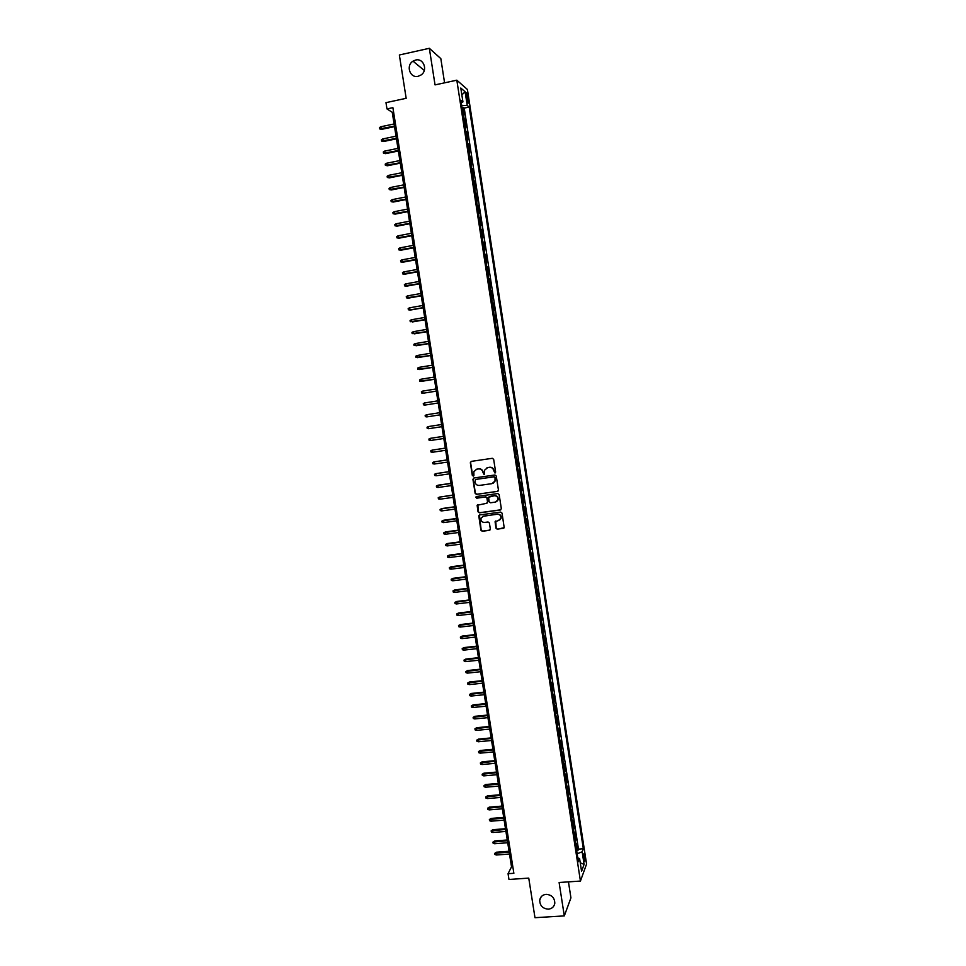 <?xml version="1.0" encoding="UTF-8"?>
<svg xmlns="http://www.w3.org/2000/svg" width="966" height="966" viewBox="0 0 966 966"><rect width="100%" height="100%" fill="white"/><g stroke="black" fill="none" stroke-linecap="round" stroke-linejoin="round"><path stroke-width="1.45" d="M494.954 473.002L495.643 472.048L493.662 459.333L492.31 458.307L471.299 461.374L470.333 462.726L472.314 475.381L473.255 476.105L473.908 475.562L473.847 471.637L476.806 469.162L478.556 468.921C480.851 468.824 482.288 469.911 482.879 472.193L484.087 474.56L484.654 470.14L487.649 467.604L489.412 467.351C491.718 467.254 493.155 468.353 493.747 470.635L494.954 473.002M486.949 467.773L489.665 467.254C491.972 467.158 493.409 468.244 494 470.527L495.28 472.881M471.227 461.386L470.599 462.629L472.591 475.272L473.569 475.984M476.141 469.331L478.822 468.812C481.116 468.715 482.553 469.814 483.145 472.084L484.401 474.439M546.092 894.347C542.518 894.794 540.405 896.726 539.716 900.155C539.837 905.697 542.735 908.692 548.41 909.163C552.021 908.716 554.158 906.748 554.81 903.246C554.617 897.752 551.719 894.782 546.092 894.347M415.621 60.049L413.001 61.16C405.599 65.555 410.007 78.5 418.157 76.29L421.14 74.925C428.155 70.276 423.555 57.851 415.621 60.049M584.768 856.081L584.092 853.702C583.452 853.618 583.331 855.357 583.73 858.919L584.406 861.298C585.046 861.37 585.167 859.631 584.768 856.081M495.981 528.245L497.333 529.271L504.192 527.641L502.03 513.115L500.678 512.089L479.704 514.926L478.762 515.723L480.911 530.237L482.263 531.276L489.351 530.334L490.33 528.994L489.388 523.004L488.047 521.978L484.521 522.449C481.889 522.304 480.718 520.903 481.02 518.247L483.531 516.11L497.345 514.238C499.941 514.359 501.125 515.735 500.883 518.356L498.335 520.589L495.075 521.737L495.981 528.245L497.575 529.114L503.817 528.233M444.577 82.822L440.834 58.636L429.339 48.3L399.356 54.99L406.167 98.315L385.977 102.65L386.98 108.929L392.896 107.661L513.864 873.288L508.056 873.699L508.973 879.471L528.752 878.106L534.983 917.7L564.301 915.901L570.93 897.861L568.455 881.873M429.339 48.3L435.038 84.887L456.821 80.178L580.433 881.064L559.109 882.501L564.301 915.901M497.466 491.465L498.456 490.112L496.258 476.021L494.906 474.994L473.908 477.989L472.929 479.341L475.139 493.372L476.48 494.399L497.949 491.283M499.144 494.592L501.33 508.647L500.352 510L479.377 512.849L478.025 511.823L477.132 505.278L486.55 503.322L487.528 501.97L486.912 497.985L485.56 496.959L476.721 498.19L475.803 497.079L476.455 496.524L497.792 493.554L499.144 494.592M576.69 850.648L577.897 850.551L576.847 843.716L576.219 845.286L575.217 841.12M574.927 839.237L576.147 839.152L575.084 832.294L574.456 833.839L573.454 829.661M573.164 827.814L574.384 827.729L573.321 820.871L572.681 822.368L571.679 818.178M571.401 816.391L572.621 816.294L571.558 809.423L570.918 810.885L569.904 806.682M569.638 804.944L570.846 804.835L569.795 797.964L569.143 799.389L568.129 795.175M567.863 793.472L569.083 793.376L568.02 786.493L567.368 787.882L566.354 783.643M566.1 782.001L567.308 781.892L566.245 774.998L565.593 776.362L564.567 772.112M564.325 770.506L565.545 770.397L564.47 763.502L563.806 764.818L562.792 760.556M562.55 758.998L563.77 758.89L562.695 751.983L562.031 753.263L561.005 748.988M560.763 747.479L561.983 747.37L560.92 740.451L560.244 741.695L559.217 737.396M558.988 735.947L560.208 735.826L559.145 728.895L558.457 730.115L557.418 725.804M557.213 724.391L558.42 724.271L557.358 717.34L556.67 718.511L555.631 714.188M555.426 712.823L556.645 712.703L555.571 705.76L554.87 706.895L553.832 702.56M553.639 701.244L554.858 701.123L553.784 694.168L553.083 695.266L552.045 690.907M551.852 689.652L553.071 689.531L551.997 682.564L551.284 683.626L550.246 679.255M550.052 678.035L551.272 677.915L550.197 670.935L549.485 671.962L548.447 667.578M548.265 666.419L549.485 666.286L548.41 659.307L547.686 660.297L546.635 655.89M546.466 654.779L547.686 654.646L546.611 647.655L545.875 648.609L544.836 644.189M544.667 643.127L545.887 642.982L544.812 635.978L544.075 636.896L543.025 632.464M542.868 631.45L544.087 631.317L543.013 624.302L542.264 625.183L541.214 620.727M541.069 619.761L542.288 619.629L541.202 612.601L540.453 613.446L539.402 608.978M539.257 608.061L540.477 607.916L539.402 600.888L538.642 601.697L537.579 597.217M537.446 596.348L538.678 596.203L537.591 589.163L536.83 589.936L535.768 585.432M535.647 584.623L536.867 584.466L535.78 577.427L535.007 578.151L533.944 573.635M533.824 572.874L535.055 572.717L533.969 565.665L533.196 566.354L532.121 561.826M532.012 561.113L533.244 560.956L532.145 553.892L531.372 554.544L530.298 550.004M530.201 549.34L531.421 549.183L530.334 542.107L529.549 542.723L528.474 538.159M528.378 537.543L529.61 537.386L528.511 530.298L527.714 530.877L526.639 526.301M526.555 525.733L527.786 525.576L526.687 518.488L525.89 519.02L524.816 514.431M524.731 513.912L525.963 513.755L524.864 506.655L524.055 507.15L522.98 502.537M522.908 502.079L524.127 501.909L523.041 494.797L522.22 495.256L521.145 490.631M521.072 490.233L522.304 490.052L521.205 482.94L520.384 483.35L519.297 478.713M519.249 478.363L520.469 478.182L519.37 471.058L518.549 471.432L517.462 466.783M517.414 466.481L518.645 466.3L517.534 459.164L516.701 459.502L515.615 454.829M515.578 454.575L516.81 454.394L515.699 447.246L514.866 447.548L513.767 442.863M513.743 442.657L514.963 442.476L513.864 435.328L513.018 435.581L511.92 430.884M511.895 430.727L513.127 430.546L512.016 423.386L511.171 423.603L510.072 418.882M510.06 418.785L511.28 418.604L510.181 411.419L509.324 411.613L508.213 406.867M508.213 406.831L509.444 406.638L508.333 399.453L507.464 399.598L506.365 394.84M506.727 394.792L507.597 394.659L506.486 387.463L505.254 387.656M505.242 387.62L504.868 382.753L505.737 382.657L504.626 375.46L503.395 375.653M503.383 375.557L503.008 370.702L503.89 370.654L502.779 363.433L501.547 363.639M501.523 363.494L501.149 358.64L502.03 358.627L500.919 351.395L499.688 351.6M499.663 351.407L499.277 346.553L500.183 346.577L499.06 339.344L497.828 339.549M497.792 339.308L497.418 334.453L498.323 334.526L497.2 327.281L495.969 327.486M495.92 327.184L495.546 322.342L496.452 322.451L495.341 315.194L494.109 315.411M494.049 315.049L493.674 310.207L494.592 310.364L493.469 303.095L492.237 303.312M492.177 302.901L491.803 298.059L492.72 298.252L491.597 290.983L490.366 291.201M490.293 290.742L489.931 285.9L490.849 286.129L489.726 278.848L488.494 279.065M488.422 278.558L488.047 273.728L488.977 273.994L487.854 266.701L486.623 266.93M486.538 266.35L486.164 261.532L487.106 261.834L485.983 254.541L484.751 254.77M484.654 254.143L484.28 249.325L485.234 249.675L484.099 242.357L482.867 242.587M482.771 241.911L482.396 237.093L483.35 237.479L482.227 230.162L480.983 230.403M480.875 229.666L480.513 224.849L481.466 225.283L480.344 217.954L479.1 218.195M478.979 217.398L478.617 212.592L479.583 213.063L478.46 205.722L477.216 205.963M477.083 205.118L476.721 200.312L477.699 200.831L476.564 193.478L475.332 193.719M475.187 192.826L474.825 188.02L475.815 188.587L474.68 181.222L473.437 181.463M473.292 180.521L472.929 175.715L473.92 176.319L472.785 168.953L471.541 169.195M471.384 168.193L471.022 163.399L472.024 164.039L470.889 156.661L469.645 156.903M469.488 155.84L469.126 151.058L470.128 151.734L468.993 144.345L467.749 144.598M467.58 143.487L467.218 138.693L468.232 139.418L467.085 132.028L465.853 132.282M465.672 131.11L465.31 126.329L466.324 127.089L465.189 119.687L463.752 118.709M463.946 119.941L465.189 119.687M466.264 95.876L468.039 103.072C468.607 103.519 468.727 102.517 468.401 100.066L466.626 92.869C466.071 92.422 465.95 93.424 466.264 95.876M456.821 80.178L467.399 89.464L586.567 864.051L580.433 881.064M577.897 850.551L578.465 849.102L583.319 848.74L469.174 107.045L467.23 105.439L461.724 105.523M583.319 848.74L582.16 851.795L584.104 864.377L581.568 871.308L579.6 858.557L578.393 861.732L460.903 100.235L462.931 101.901L460.794 88.027L465.117 91.77L467.23 105.439M578.465 849.102L464.223 108.083L463.282 107.323L464.417 114.737L462.992 113.747M466.071 131.279L467.085 132.028M467.979 143.644L468.993 144.345M469.887 155.997L470.889 156.661M471.782 168.326L472.785 168.953M473.69 180.642L474.68 181.222M475.586 192.946L476.564 193.478M477.482 205.227L478.46 205.722M479.377 217.495L480.344 217.954M481.261 229.751L482.227 230.162M483.145 241.983L484.099 242.357M485.041 254.203L485.983 254.541M486.912 266.411L487.854 266.701M488.796 278.594L489.726 278.848M490.68 290.766L491.597 290.983M492.551 302.926L493.469 303.095M494.423 315.061L495.341 315.194M496.295 327.184L497.2 327.281M498.166 339.295L499.06 339.344M500.026 351.382L500.919 351.395M501.885 363.457L502.779 363.433M503.757 375.52L504.626 375.46M505.604 387.571L506.486 387.463M509.444 406.638L508.575 406.807M511.28 418.604L510.434 418.809M513.127 430.546L512.282 430.8M514.963 442.476L514.129 442.766M516.81 454.394L515.965 454.72M518.645 466.3L517.812 466.663M520.469 478.182L519.648 478.593M522.304 490.052L521.483 490.499M524.127 501.909L523.318 502.392M525.963 513.755L525.154 514.274M527.786 525.576L526.989 526.132M529.61 537.386L528.813 537.99M531.421 549.183L530.636 549.811M533.244 560.956L532.459 561.632M535.055 572.717L534.283 573.43M536.867 584.466L536.106 585.215M538.678 596.203L537.917 596.988M540.477 607.916L539.728 608.749M542.288 619.629L541.54 620.486M544.087 631.317L543.351 632.211M545.887 642.982L545.162 643.924M547.686 654.646L546.961 655.624M549.485 666.286L548.76 667.301M551.272 677.915L550.56 678.965M553.071 689.531L552.359 690.618M554.858 701.123L554.158 702.246M556.645 712.703L555.945 713.874M558.42 724.271L557.744 725.478M560.208 735.826L559.531 737.058M561.983 747.37L561.306 748.638M563.77 758.89L563.093 760.194M565.545 770.397L564.881 771.749M567.308 781.892L566.656 783.281M569.083 793.376L568.431 794.789M570.846 804.835L570.206 806.296M572.621 816.294L571.981 817.779M574.384 827.729L573.744 829.251M576.147 839.152L575.519 840.71M386.98 108.929L392.256 112.322L511.521 866.84L508.056 873.699M393.585 112.032L392.256 112.322M512.825 866.743L511.521 866.84M462.038 107.588L463.282 107.323M464.223 108.083L469.174 107.045M461.301 102.77L462.931 101.901M579.6 858.557L577.801 857.905M577.173 853.763L582.16 851.795M461.857 94.97L465.117 91.77M584.104 864.377L580.252 862.819M473.775 478.013L473.207 479.233L475.405 493.24L476.745 494.266L497.719 491.344M494.821 477.566L493.88 476.854L475.453 479.474L475.03 482.143C475.622 484.425 477.059 485.512 479.353 485.427L491.948 483.652L494.978 481.032L495.075 477.458L493.88 476.854M475.393 479.486L494.133 476.733M493.107 483.29L495.232 480.923L495.099 479.305M495.075 477.458L495.353 479.184M477.844 504.542L478.291 511.678L479.643 512.705L500.883 509.782M487.057 503.129L487.794 501.837L487.166 497.852L485.813 496.826L476.721 498.19M476.359 496.548L476.987 498.058M495.389 502.103L497.937 499.893C498.202 497.236 497.019 495.86 494.399 495.739L488.579 497.224L489.158 501.752L490.511 502.779L495.389 502.103M496.548 501.704L498.178 499.76C498.456 497.116 497.273 495.727 494.652 495.606L494.399 495.739M489.303 496.464L494.652 495.606M495.715 520.988L496.234 528.088M499.639 520.094L501.137 518.199C501.366 515.578 500.195 514.214 497.587 514.093L497.345 514.238M482.589 516.399L497.587 514.093M479.438 514.999L481.177 530.08L482.529 531.107L489.919 530.08M381.679 129.347L379.626 128.889L379.433 127.669L380.701 126.788L381.679 129.347L394.514 126.643M379.626 128.889L394.442 126.16M380.701 126.788L394.092 123.962M383.611 141.495L381.558 141.048L381.365 139.841L382.633 138.959L383.611 141.495L396.446 138.838M381.558 141.048L396.374 138.367M382.633 138.959L396.024 136.17M385.543 153.642L383.49 153.208L383.297 151.988L384.565 151.131L385.543 153.642L398.366 151.01M383.49 153.208L398.294 150.563M384.565 151.131L397.956 148.366M387.463 165.766L385.41 165.343L385.217 164.135L386.497 163.278L387.463 165.766L400.286 163.157M385.41 165.343L400.226 162.747M386.497 163.278L399.876 160.549M389.383 177.877L387.342 177.466L387.149 176.259L388.429 175.401L389.383 177.877L402.206 175.305M387.342 177.466L402.146 174.906M388.429 175.401L401.796 172.721M391.315 189.976L389.262 189.578L389.069 188.37L390.349 187.525L391.315 189.976L404.126 187.428M389.262 189.578L404.066 187.054M390.349 187.525L403.728 184.868M393.222 202.051L391.182 201.665L390.989 200.457L392.268 199.624L393.222 202.051L406.046 199.539M391.182 201.665L405.986 199.177M392.268 199.624L405.635 196.992M395.142 214.114L393.102 213.74L392.908 212.532L394.188 211.711L395.142 214.114L407.954 211.626M393.102 213.74L407.894 211.288M394.188 211.711L407.555 209.115M397.05 226.153L395.022 225.803L394.828 224.595L396.108 223.774L397.05 226.153L409.862 223.701M395.022 225.803L409.813 223.388M396.108 223.774L409.463 221.214M398.97 238.191L396.929 237.841L396.748 236.634L398.016 235.837L398.97 238.191L411.77 235.764M396.929 237.841L411.721 235.475M398.016 235.837L411.383 233.301M400.878 250.206L398.849 249.868L398.656 248.673L399.936 247.876L400.878 250.206L413.677 247.815M398.849 249.868L413.629 247.537M399.936 247.876L413.291 245.364M402.774 262.209L400.757 261.883L400.564 260.687L401.844 259.89L402.774 262.209L415.573 259.842M400.757 261.883L415.537 259.588M401.844 259.89L415.187 257.427M404.682 274.187L402.665 273.885L402.472 272.678L403.752 271.905L404.682 274.187L417.469 271.857M402.665 273.885L417.433 271.627M403.752 271.905L417.095 269.466M406.577 286.153L404.561 285.864L404.38 284.668L405.648 283.895L406.577 286.153L419.365 283.859M404.561 285.864L419.341 283.642M405.648 283.895L418.99 281.48M408.485 298.108L406.469 297.83L406.275 296.634L407.555 295.862L408.485 298.108L421.261 295.837M406.469 297.83L421.236 295.644M407.555 295.862L420.898 293.495M423.132 307.635L409.801 309.977L408.364 309.772L408.171 308.577L409.451 307.828L410.381 310.05L423.156 307.804M409.451 307.828L422.794 305.485M425.016 319.613L410.26 321.714L410.067 320.519L411.347 319.77L412.265 321.968L425.04 319.758M411.347 319.77L424.678 317.452M426.912 331.567L412.156 333.632L411.963 332.437L413.243 331.7L414.16 333.874L426.936 331.7M413.243 331.7L426.574 329.418M428.795 343.51L414.052 345.538L413.859 344.343L415.139 343.618L416.044 345.768L428.819 343.618M415.139 343.618L428.457 341.36M430.679 355.44L415.935 357.42L415.742 356.237L417.022 355.512L417.372 357.649L430.703 355.524M417.022 355.512L430.341 353.29M432.563 367.346L417.819 369.29L417.638 368.106L418.918 367.394L419.256 369.531L432.575 367.418M418.918 367.394L432.225 365.208M434.446 379.24L419.703 381.147L419.522 379.964L420.802 379.264L421.14 381.401L434.459 379.288M420.802 379.264L434.108 377.102M436.33 391.121L423.023 393.247L421.587 392.993L421.393 391.81L422.685 391.109L423.023 393.247L436.33 391.145M422.685 391.109L435.992 388.984M425.451 404.995L438.202 402.991L425.451 404.995M424.557 402.955L424.895 405.08L423.47 404.826L423.277 403.643L424.557 402.955L437.864 400.854M426.779 416.901L425.342 416.636L425.161 415.452L426.441 414.776L439.735 412.699L426.984 414.68L426.779 416.901L440.073 414.837M441.607 424.509L428.312 426.574L428.65 428.699L441.945 426.67M428.65 428.699L427.214 428.433L427.032 427.25L428.312 426.574L441.607 424.545M443.466 436.318L430.184 438.371L430.522 440.496L443.817 438.492M430.522 440.496L429.085 440.218L428.904 439.035L430.184 438.371L443.479 436.366M445.338 448.103L432.056 450.144L432.394 452.269L445.676 450.289M432.394 452.269L430.957 451.979L430.776 450.808L432.056 450.144L445.338 448.164M447.198 459.876L433.927 461.905L434.265 464.018L447.548 462.086M434.265 464.018L432.828 463.728L432.635 462.557L433.927 461.905L447.21 459.961M449.057 471.625L435.787 473.654L436.125 475.767L449.407 473.859M436.125 475.767L434.688 475.465L434.507 474.294L435.787 473.654L449.069 471.734M450.905 483.362L438.178 485.174L437.984 487.492L451.267 485.608M437.984 487.492L436.56 487.19L436.366 486.019L437.658 485.379L450.929 483.495M452.764 495.099L439.518 497.104L439.844 499.205L453.114 497.357M439.844 499.205L438.419 498.891L438.226 497.719L439.518 497.104L452.788 495.244M454.612 506.8L441.897 508.551L441.704 510.905L454.974 509.082M441.704 510.905L440.267 510.591L440.085 509.42L441.377 508.804L454.636 506.969M443.563 522.594L442.126 522.268L441.945 521.097L443.744 520.227L443.563 522.594L456.821 520.795M441.945 521.097L456.495 518.694M443.744 520.227L456.459 518.5M445.411 534.258L443.986 533.92L443.792 532.761L445.604 531.88L445.411 534.258L458.669 532.495M443.792 532.761L458.343 530.394M445.604 531.88L458.307 530.177M447.27 545.911L445.833 545.573L445.64 544.401L447.451 543.508L447.27 545.911L460.516 544.172M445.64 544.401L460.19 542.071M447.451 543.508L460.154 541.841M449.118 557.551L447.681 557.201L447.5 556.042L449.287 555.136L449.118 557.551L462.364 555.848M447.5 556.042L462.038 553.747M449.287 555.136L461.99 553.494M450.965 569.167L449.528 568.817L449.335 567.658L451.134 566.74L450.965 569.167L464.211 567.501M449.335 567.658L463.873 565.4M451.134 566.74L463.837 565.134M452.8 580.783L451.364 580.421L451.182 579.262L452.982 578.332L452.8 580.783L466.047 579.141M451.182 579.262L465.721 577.04M452.982 578.332L465.672 576.75M454.648 592.375L453.211 592.001L453.03 590.854L454.817 589.912L454.648 592.375L467.882 590.757M453.03 590.854L467.556 588.668M454.817 589.912L467.508 588.366M456.483 603.955L455.046 603.581L454.865 602.422L456.652 601.48L456.483 603.955L469.718 602.361M454.865 602.422L469.391 600.272M456.652 601.48L469.331 599.946M458.319 615.511L456.882 615.137L456.701 613.978L458.488 613.024L458.319 615.511L471.553 613.965M456.701 613.978L471.227 611.876M458.488 613.024L471.166 611.526M460.154 627.067L458.717 626.68L458.536 625.521L460.311 624.567L460.154 627.067L473.376 625.533M458.536 625.521L473.05 623.456M460.311 624.567L472.99 623.094M461.99 638.598L460.553 638.212L460.371 637.053L462.146 636.087L461.99 638.598L475.212 637.101M460.371 637.053L474.886 635.024M462.146 636.087L474.825 634.638M463.813 650.118L462.376 649.72L462.195 648.572L463.97 647.582L463.813 650.118L477.035 648.657M462.195 648.572L476.709 646.568M463.97 647.582L476.636 646.169M465.648 661.625L464.211 661.215L464.018 660.068L465.793 659.078L465.648 661.625L478.858 660.189M464.018 660.068L478.532 658.112M465.793 659.078L478.46 657.689M467.472 673.121L466.035 672.698L465.853 671.551L467.616 670.549L467.472 673.121L480.682 671.708M465.853 671.551L480.356 669.631M467.616 670.549L480.283 669.197M469.295 684.592L467.858 684.17L467.677 683.022L469.44 682.008L469.295 684.592L482.493 683.216M467.677 683.022L482.167 681.139M469.44 682.008L482.094 680.68M471.106 696.051L469.669 695.629L469.488 694.482L471.251 693.455L471.106 696.051L484.316 694.699M469.488 694.482L483.99 692.634M471.251 693.455L483.906 692.151M472.929 707.498L471.493 707.064L471.311 705.929L473.074 704.89L472.929 707.498L486.127 706.17M471.311 705.929L485.801 704.105M473.074 704.89L485.717 703.61M474.741 718.933L473.304 718.499L473.123 717.352L474.886 716.313L474.741 718.933L487.939 717.641M473.123 717.352L487.613 715.577M474.886 716.313L487.528 715.057M476.564 730.356L475.115 729.91L474.934 728.762L476.697 727.712L476.564 730.356L489.75 729.088M474.934 728.762L489.424 727.024M476.697 727.712L489.339 726.492M478.375 741.755L476.926 741.308L476.745 740.161L478.508 739.099L478.375 741.755L491.561 740.511M476.745 740.161L491.235 738.459M478.508 739.099L491.139 737.903M480.174 753.142L478.738 752.683L478.556 751.548L480.307 750.473L480.174 753.142L493.36 751.934M478.556 751.548L493.034 749.882M480.307 750.473L492.95 749.302M481.986 764.517L480.549 764.058L480.368 762.923L482.119 761.836L481.986 764.517L495.16 763.333M480.368 762.923L494.834 761.28M482.119 761.836L494.749 760.689M483.785 775.879L482.348 775.408L482.167 774.273L483.918 773.186L483.785 775.879L496.959 774.72M482.167 774.273L496.645 772.679M483.918 773.186L496.548 772.063M485.596 787.23L484.147 786.747L483.978 785.612L485.717 784.513L485.596 787.23L498.758 786.095M483.978 785.612L498.444 784.054M485.717 784.513L498.335 783.426M487.395 798.556L485.946 798.073L485.777 796.938L487.516 795.827L487.395 798.556L500.557 797.457M485.777 796.938L500.231 795.416M487.516 795.827L500.134 794.764M489.182 809.882L487.745 809.387L487.564 808.252L489.303 807.129L489.182 809.882L502.356 808.808M487.564 808.252L502.03 806.767M489.303 807.129L501.922 806.103M490.982 821.185L489.545 820.677L489.364 819.554L491.102 818.419L490.982 821.185L504.143 820.134M489.364 819.554L503.817 818.093M491.102 818.419L503.709 817.417M492.781 832.475L491.332 831.967L491.163 830.832L492.889 829.697L492.781 832.475L505.93 831.448M491.163 830.832L505.604 829.42M492.889 829.697L505.496 828.719M494.568 843.741L493.131 843.233L492.95 842.111L494.677 840.951L494.568 843.741L507.718 842.75M492.95 842.111L507.392 840.722M494.677 840.951L507.283 839.997M496.355 855.007L494.918 854.487L494.737 853.364L496.464 852.205L496.355 855.007L509.505 854.041M494.737 853.364L509.179 852.012M496.464 852.205L509.058 851.275M464.163 118.89L463.39 113.94M466.542 97.651L467.991 97.349M467.025 100.355L468.401 100.066M541.117 896.871L539.716 900.155M424.291 70.446L413.001 61.16"/></g></svg>
